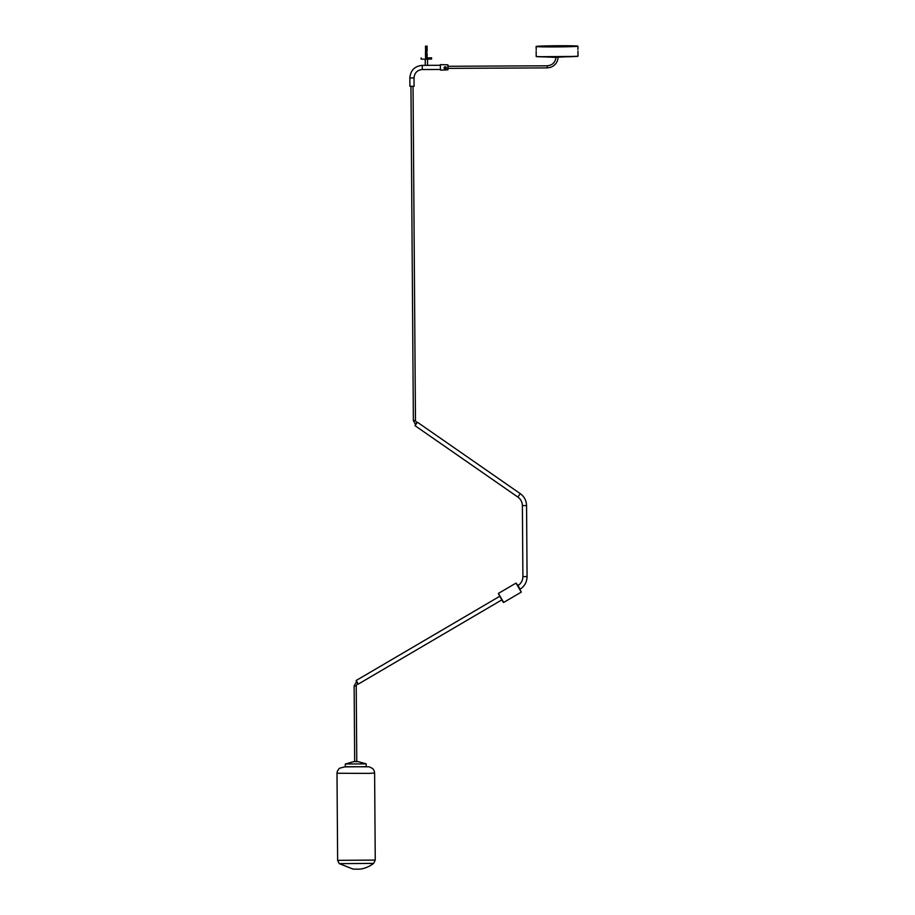<?xml version="1.0" encoding="UTF-8"?>
<svg xmlns="http://www.w3.org/2000/svg" width="915" height="915" viewBox="0 0 915 915"><rect width="100%" height="100%" fill="white"/><g stroke="black" fill="none" stroke-linecap="round" stroke-linejoin="round"><path stroke-width="1.37" d="M517.799 585.68L519.914 589.283M415.044 425.681L417.412 422.238L520.258 493.631C524.295 496.593 526.399 500.574 526.56 505.583L522.385 505.606C522.259 502.026 520.761 499.178 517.879 497.074L520.258 493.631M499.464 596.443L356.175 680.497L358.291 684.1L501.569 600.046M444.324 68.877L444.576 67.401L444.724 69.094M444.781 69.117L444.61 66.932M425.281 65.354L440.241 65.274M445.159 69.174L444.976 66.795M445.216 69.174L445.022 66.784M445.571 69.14L445.388 66.795M445.616 69.128L445.445 66.795M445.96 68.98L445.811 66.955L446.005 68.945M446.314 68.591L446.234 67.401M446.36 68.488L446.291 67.573M426.482 50.634L425.624 50.279L426.985 50.119L425.624 49.982L426.985 49.833L425.624 49.696L426.973 49.536L425.624 49.399L426.973 49.238L425.624 49.113L426.973 48.953L425.612 48.815L426.973 48.655L425.612 48.518L426.973 48.369L425.612 48.232L426.962 48.06L425.612 47.935L426.962 47.786L425.612 47.649L426.962 47.489L425.612 47.351L426.962 47.191L425.601 47.065L426.962 46.905L425.601 46.768L426.962 46.608L425.601 46.471L427.111 46.15L425.441 46.31L426.687 46.185M427.088 47.008L426.459 46.917M427.088 47.306L425.452 47.157M427.088 47.603L425.452 47.443M427.099 48.186L426.459 48.083M427.099 49.055L425.624 49.33L426.87 48.987M427.099 49.353L425.624 49.616L426.87 49.284M425.669 49.799L426.71 49.89M426.482 51.503L425.635 51.148L426.985 51L425.635 50.863L426.985 50.634L425.635 50.497L426.973 50.348L425.624 50.211L427.133 50.199L425.475 50.371L426.882 50.153M425.669 50.68L426.882 50.668M425.681 50.977L426.722 50.874M425.681 51.263L427.145 51.091L425.635 51.16M425.681 51.56L426.722 51.457M425.681 51.846L426.882 51.549M425.681 52.144L426.893 51.835M426.493 52.384L425.486 52.452L426.493 52.178M426.493 52.967L425.486 53.036L426.493 52.761M425.692 53.893L427.168 53.722L425.498 53.585L426.733 53.207M426.058 53.745L426.733 53.688M426.07 54.911L427.008 54.443L425.658 54.294L427.008 54.157L425.658 54.008L427.168 53.756L425.498 53.916L426.733 53.985M426.504 54.431L425.498 54.214L426.745 54.271M427.145 54.328L426.23 54.534M427.145 54.614L425.498 54.797L426.745 54.866M427.145 54.911L425.509 55.083L426.745 55.152M427.145 55.197L426.516 55.106M427.145 55.495L425.509 55.666L426.756 55.735M427.156 55.792L426.241 55.998M427.156 56.078L425.509 56.261L426.756 56.318M427.156 56.375L425.521 56.547L426.756 56.616M427.156 56.661L425.521 56.844L426.756 56.913M427.156 56.959L425.521 57.13L426.756 57.199M427.156 57.245L425.521 57.428L426.767 57.496M425.521 57.828L427.191 57.817L425.521 57.828L427.191 57.817L425.521 57.679L427.191 57.531L425.521 57.393L427.191 57.233L425.521 57.096L427.191 56.947L425.521 56.81L426.916 56.295M427.111 46.116L425.441 46.31M426.516 56.273L425.509 56.215L426.916 56.009M426.516 55.975L425.509 55.632L426.916 55.426M425.704 55.358L426.745 54.969M425.704 55.06L426.916 54.843M425.704 54.774L426.905 54.545M426.504 54.523L425.498 54.465L427.168 54.317L425.498 54.168L426.504 53.928M426.504 53.264L425.486 53.333M426.058 53.161L426.893 53.081M425.692 53.013L426.733 52.624M426.493 52.098L425.486 52.166M426.493 51.8L425.486 51.869M426.047 51.412L425.475 51.572M427.133 50.84L426.482 51.011M427.133 50.497L426.482 50.428M427.133 49.673L425.624 49.616L427.133 49.959L425.475 50.405M425.658 48.93L426.47 48.667M425.658 48.632L426.859 48.404M425.658 48.049L426.859 47.82M425.647 46.882L426.447 46.619M425.647 46.585L426.447 46.333M409.84 77.969L409.909 86.319L414.083 86.296L414.026 77.935L409.84 77.969C410.526 70.352 414.667 66.143 422.261 65.365L422.272 69.54L440.252 69.46M425.91 57.977L431.583 57.782L425.91 57.977M421.14 57.862L421.14 59.12L425.921 59.223L431.594 59.04L431.583 57.782M427.179 57.279L425.681 57.302L427.031 57.142L425.681 57.005L427.031 56.856L425.669 56.707L426.916 56.227M426.516 56.192L425.669 55.838L427.008 55.666L425.669 55.541L426.916 55.346M426.516 55.014L425.658 54.66L426.905 54.477M425.658 54.294L425.509 55.346M426.504 54.145L425.658 54.305M427.156 53.711L425.647 53.493L426.893 53.299M426.973 48.289L427.122 49.033M426.024 48.484L425.452 48.655M427.111 47.042L426.962 47.786M426.013 46.734L425.441 46.894M427.099 46.402L425.601 46.127M425.681 56.707L427.031 57.073L425.681 56.936L427.031 56.776L425.669 56.639L427.031 56.49L425.669 56.353L426.756 55.838M426.07 55.792L426.756 55.552M426.07 55.506L425.681 56.639M446.223 68.614L446.12 67.23M445.845 68.854L445.697 66.886M445.445 68.957L445.273 66.772M445.033 68.945L444.862 66.818M444.587 68.808L444.461 67.401M446.131 68.694L446.017 67.115M445.742 68.888L445.594 66.841M445.342 68.957L445.17 66.772M444.919 68.922L444.759 66.852M444.473 68.739L444.358 67.401M557.029 45.75A20.896 0.572 179.6 0 1 577.925 46.173A20.896 0.572 179.6 0 1 557.029 46.905A20.896 0.572 179.6 0 1 536.133 46.482A20.896 0.572 179.6 0 1 557.029 45.75L577.514 46.173L571.509 46.619L536.545 46.471L557.029 45.761M536.213 49.97L536.133 46.482M577.925 46.173L577.903 49.364M577.96 50.977L578.005 56.204A20.896 0.572 179.6 0 1 557.109 56.924A20.896 0.572 179.6 0 1 536.201 56.501L536.167 51.286M448.087 66.28L447.881 64.828L440.39 64.633L440.412 70.1L447.904 69.837L448.098 68.373M447.881 64.828L447.904 69.837M446.108 68.865L446.394 68.396C446.04 66.601 445.228 66.372 443.981 67.721L446.108 68.865M448.018 66.28L448.03 68.373M354.677 761.543L357.822 761.555L366.194 763.853L345.31 764.025L353.705 761.623M447.767 68.373L547.193 67.893L547.181 65.8C552.614 65.24 555.565 62.231 556.057 56.776M413.042 86.353L415.467 420.545L413.374 420.557L410.949 86.365M357.754 683.196L356.221 685.918L354.128 685.93L356.701 681.4M516.003 583.107L518.107 585.486L521.287 592.119L516.003 583.107L498.401 593.423L503.685 602.436L498.401 593.423M503.227 602.287L498.412 593.721M357.982 683.802L356.29 680.909M357.822 683.757L356.255 681.069M415.216 425.292L417.114 422.547M415.227 425.018L416.863 422.65M522.385 505.606L522.9 576.633L527.074 576.599L526.56 505.583M522.9 576.633C522.797 580.579 521.081 583.598 517.764 585.703L519.88 589.306C524.535 586.366 526.937 582.123 527.074 576.599M576.347 56.433L537.86 56.719M336.995 773.255L369.111 773.392L374.612 772.981L374.258 770.956L372.817 768.623L369.214 766.793L345.31 766.736L339.396 768.268L337.326 771.219L336.995 773.255L337.635 860.34L339.271 863.634L373.663 863.394C368.654 867.065 363.667 868.987 358.691 869.17L353.133 869.113L339.271 863.634M374.612 772.981L375.253 860.077L337.635 860.34M365.897 766.713L345.618 766.862M356.77 761.577L357.742 761.6M558.15 56.764C557.898 61.957 555.371 65.48 550.533 67.355L547.193 67.893M447.755 66.28L547.181 65.8M413.374 420.557L415.627 424.823M415.467 420.534L416.817 423.096M356.77 761.635L356.221 685.918M354.677 761.646L354.128 685.93M521.287 592.119L503.685 602.436M357.937 683.825L356.244 680.943M415.135 425.235L417.034 422.49M517.879 497.074L415.033 425.681M422.261 65.365L425.269 65.354L425.223 59.223M427.168 54.934L427.019 55.678M427.019 55.895L427.179 56.639M422.272 69.54C417.229 70.066 414.484 72.857 414.026 77.935M427.568 65.342L427.522 59.212M578.005 56.204L554.513 57.348L536.201 56.501M375.253 860.077L373.663 863.394M353.59 761.646L357.856 761.612M345.298 764.002L345.31 766.93M366.194 763.853L366.206 766.781"/></g></svg>
